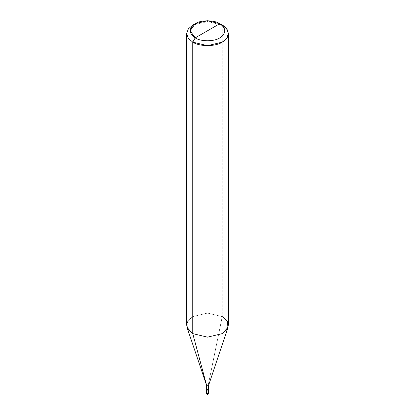 <?xml version="1.0" encoding="UTF-8"?>
<svg xmlns="http://www.w3.org/2000/svg" width="415" height="415" viewBox="0 0 415 415"><rect width="100%" height="100%" fill="white"/><g stroke="black" fill="none" stroke-linecap="round" stroke-linejoin="round"><path stroke-width="0.31" stroke-dasharray="2.08 1.56" d="M208.48 388.886L206.457 388.922L208.48 388.886L207.5 389.457L208.48 388.886L208.48 392.294L206.52 392.294L206.11 392.86L206.52 392.294L208.48 392.294L208.48 388.886M206.52 390.022L207.5 389.457L206.52 390.022M206.805 394.063L207.5 393.996L208.48 392.294L207.5 393.996L206.805 394.063M208.48 392.294L208.89 392.86M206.457 389.457L206.763 389.031L208.237 389.031L206.763 389.882L208.237 389.031L206.763 389.031M206.763 385.909C206.302 385.073 206.794 384.793 208.237 385.058L208.237 389.031L208.237 385.058L206.763 385.058L206.457 385.54M186.646 325.116L188.363 320.339L192.757 316.604L207.5 313.081L222.243 316.604L208.237 385.058L222.243 316.604L207.5 313.081L192.757 316.604L187.679 321.376L187.025 327.399M222.243 25.108L222.243 316.604L222.243 25.108L207.5 21.58L192.757 25.108L207.5 21.58L222.243 25.108L219.789 23.686M208.237 389.031L208.543 389.457M208.237 385.058L208.522 385.597M222.243 316.604L226.637 320.339L228.354 325.116"/><path stroke-width="0.62" d="M208.48 388.886C209.098 389.996 208.439 390.375 206.52 390.022L206.805 394.063L206.11 392.86L206.52 393.425L208.48 393.425L208.89 392.86L208.48 392.294M206.457 388.922L206.11 389.457L206.52 390.022L206.457 388.922M206.11 389.457L206.11 392.86L206.805 394.063C207.583 394.691 208.278 394.292 208.89 392.86L208.48 393.425L206.52 393.425L206.52 390.022L208.48 390.022L208.89 389.457L208.543 388.922M206.763 389.031L206.763 385.909L192.757 333.629L192.757 42.133L195.211 37.874C200.741 41.702 214.259 41.702 219.789 37.874C226.414 33.148 226.414 28.417 219.789 23.686L195.211 37.874C188.586 33.148 188.586 28.417 195.211 23.686C200.741 19.863 214.259 19.863 219.789 23.686C226.414 28.417 226.414 33.148 219.789 37.874C214.259 41.702 200.741 41.702 195.211 37.874L219.789 23.686L207.5 20.75L195.211 23.686L190.122 30.783L195.211 37.874L192.757 42.133L192.757 333.629L206.763 385.909L206.763 389.882L206.457 389.457L206.457 385.483L206.763 385.909L187.025 327.399L192.757 333.629L188.363 329.899L186.646 325.116L186.646 33.62L188.363 38.403L192.757 42.133L188.363 38.403L186.646 33.62L188.363 28.837L192.757 25.108L188.363 28.837L186.646 33.62M228.354 33.62L226.637 28.837L222.243 25.108C230.201 28.936 230.201 38.299 222.243 42.133C215.608 46.724 199.392 46.724 192.757 42.133L207.5 45.66L222.243 42.133L226.637 38.403L228.354 33.62L228.354 325.116L226.637 329.899L222.243 333.629L207.5 337.156L192.757 333.629L207.5 337.156L222.243 333.629L227.975 327.399L208.522 385.597L206.763 385.909L208.237 385.909L208.543 385.483L208.543 389.457L208.237 389.882L206.763 389.882C208.206 390.147 208.698 389.861 208.237 389.031M208.543 385.483L208.237 385.058M227.975 327.399L227.321 321.376L222.243 316.604M222.243 25.108L219.789 23.686L222.243 25.108M208.89 392.86L208.89 389.457M192.757 25.108L195.211 23.686"/></g></svg>
